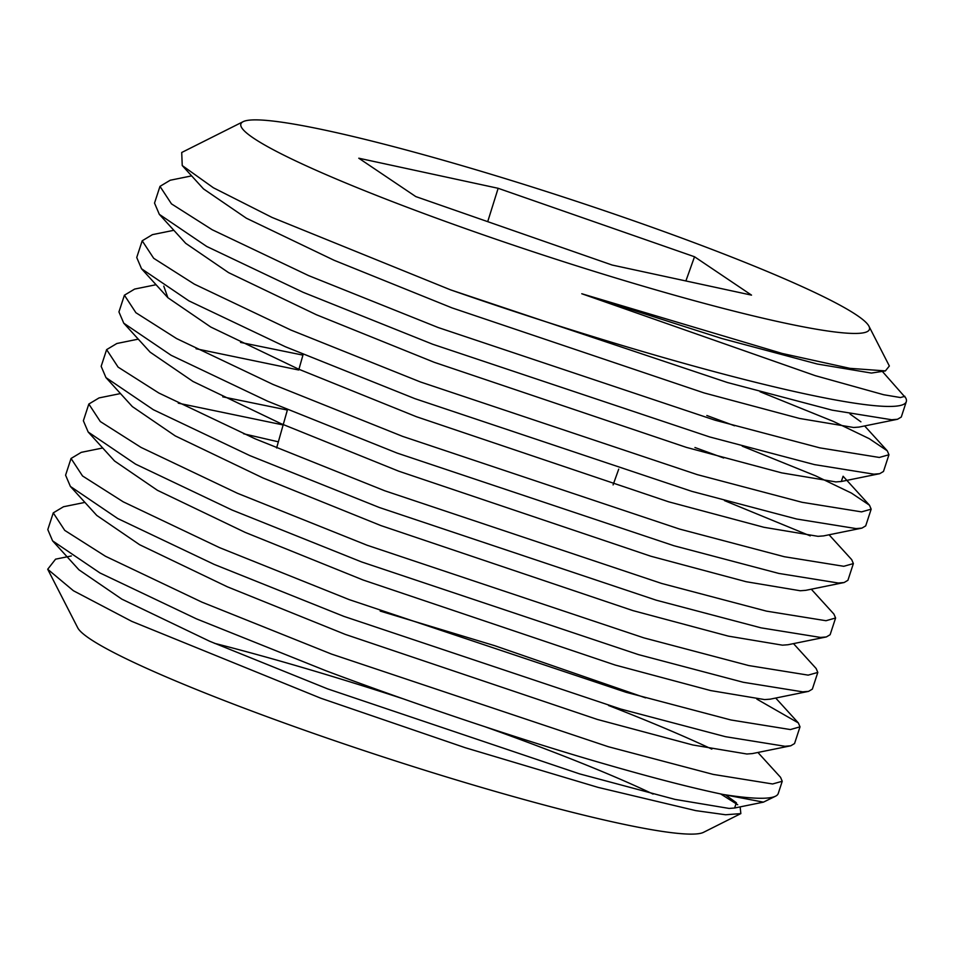 <?xml version="1.0" encoding="UTF-8"?>
<svg xmlns="http://www.w3.org/2000/svg" width="954" height="954" viewBox="0 0 954 954"><rect width="100%" height="100%" fill="white"/><g stroke="black" fill="none" stroke-linecap="round" stroke-linejoin="round"><path stroke-width="1.43" d="M84.918 502.4L63.489 506.753L53.257 512.882L47.795 529.601L52.589 540.858L99.991 572.972L196.429 618.848L325.982 670.769C416.826 704.887 523.531 740.614 602.868 763.438C651.749 777.593 691.877 787.944 723.251 794.491A388.135 36.073 18.1 0 0 775.578 796.173A388.135 36.073 18.1 0 0 778.237 793.501L782.232 781.266L780.563 777.331L757.917 752.467M53.257 512.882L64.741 530.388L105.453 556.254L201.89 602.129L331.443 654.05L608.33 746.72L713.163 774.398L772.609 783.973L782.232 781.266M65.587 475.187L70.381 486.433L117.771 518.559L214.221 564.422L343.774 616.344L620.66 709.025L725.493 736.691L784.927 746.278L790.771 745.789L794.551 743.56L800.012 726.841L798.343 722.917L756.844 699.127M102.698 447.986L81.281 452.339L71.049 458.469L82.533 475.963L123.245 501.84L219.682 547.703L349.236 599.637L626.122 692.306L730.955 719.984L790.389 729.56L800.012 726.841M278.353 441.833L243.604 433.784M120.49 393.561L99.061 397.913L88.829 404.043L83.368 420.762L88.173 432.019L135.563 464.133L232.001 510.008L361.554 561.93L638.441 654.599L743.273 682.277L802.719 691.853L808.563 691.364L812.343 689.134L817.805 672.427L816.135 668.492L793.501 643.628M283.135 424.947L178.279 403.172M88.829 404.043L100.313 421.549L141.025 447.414L237.463 493.29L367.028 545.211L643.902 637.88L748.747 665.558L808.181 675.134L817.805 672.427M138.27 339.135L116.853 343.5L106.621 349.629L101.16 366.336L105.954 377.593L153.355 409.719L249.793 455.583L379.346 507.504L656.233 600.185L761.065 627.851L820.5 637.427L826.343 636.95L830.123 634.72L835.597 618.001L833.915 614.078L811.282 589.202M298.721 370.009L196.071 348.747M106.621 349.629L118.105 367.123L158.817 393L255.255 438.864L384.808 490.797L661.694 583.466L766.527 611.144L825.973 620.72L835.597 618.001M156.062 284.721L134.633 289.074L124.414 295.203L118.94 311.922L123.746 323.179L171.136 355.293L267.573 401.169L397.138 453.09L674.013 545.76L778.858 573.437L838.292 583.013L844.135 582.524L847.915 580.294L853.377 563.587L851.707 559.652L829.074 534.789M124.414 295.203L135.897 312.709L176.597 338.575L273.035 384.45L402.6 436.372L679.475 529.041L784.319 556.719L843.753 566.294L853.377 563.587M173.855 230.296L152.425 234.648L142.194 240.79L136.732 257.497L141.526 268.754L188.928 300.88L285.365 346.743L414.918 398.665L691.805 491.346L796.638 519.012L856.084 528.588L861.927 528.111L865.707 525.881L871.169 509.162L869.499 505.238L851.457 493.099L815.682 475.867L742.26 446.174M142.194 240.79L153.677 258.284L194.389 284.161L290.827 330.024L420.38 381.946L697.267 474.627L802.099 502.305L861.545 511.881L871.169 509.162M191.635 175.882L170.217 180.234L159.986 186.364L154.524 203.083L159.318 214.34L206.708 246.454L303.145 292.318L432.711 344.251L709.585 436.92L814.43 464.598L873.864 474.174L879.707 473.685L883.487 471.455L888.949 454.748L887.28 450.813L869.237 438.673L833.462 421.453L760.052 391.748M159.986 186.364L171.47 203.87L212.182 229.735L308.619 275.611L438.172 327.532L715.059 420.201L819.891 447.879L879.326 457.455L888.949 454.748M711.827 749.117A388.135 36.073 18.1 0 0 608.533 705.483M810.208 535.862L724.468 500.6M723.692 457.992L694.941 447.509M906.3 401.67A388.135 36.073 18.1 0 1 450.491 289.825L727.377 382.506L832.21 410.172L891.656 419.748L897.499 419.271L901.28 417.041L906.3 401.67A388.135 36.073 18.1 0 0 905.74 397.949L882.438 371.523M629.163 219.217A330.633 30.731 18.1 0 0 243.139 121.671A330.633 30.731 18.1 0 0 481.15 234.112A330.633 30.731 18.1 0 0 868.951 326.22A330.633 30.731 18.1 0 0 629.163 219.217M450.491 289.825L272.057 217.44L213.386 187.771L182.238 165.555L181.713 152.497L243.139 121.671M403.339 698.877A330.633 30.731 18.1 0 0 214.304 643.27M71.347 555.967L55.582 559.163L47.7 569.252L77.715 627.78A330.633 30.731 18.1 0 0 317.515 734.783A330.633 30.731 18.1 0 0 703.527 832.329L740.841 813.595L740.137 806.881M47.7 569.252L73.446 590.764L131.795 621.376L320.89 698.256L465.266 747.721L598.075 787.384L695.824 810.638L725.6 814.764L740.853 813.607M653.061 794.074A330.633 30.731 18.1 0 0 485.419 726.9M775.578 796.173L763.427 802.147L723.251 794.491M737.716 804.735L720.675 793.955M868.951 326.22L889.355 366.002L885.395 370.915L849.919 368.339L782.256 353.481L581.785 293.749L815.3 375.673L883.714 394.741L900.433 397.544L904.893 396.304M751.525 295.132L694.524 256.757L498.155 188.296L358.776 158.209L415.789 196.584L612.158 265.045L751.525 295.132M276.612 447.975L287.476 409.66M298.924 369.293L303.157 354.351M487.709 221.662L498.155 188.296M613.088 484.906L618.717 469.141M685.89 280.953L694.524 256.757M581.785 293.749L721.916 338.527L817.339 364.034L871.396 373.062L885.395 370.927M182.238 165.555L203.488 188.892L246.347 218.204L334.115 260.287L452.053 307.903L704.124 392.941L799.547 418.46L853.603 427.487L859.101 427.07L897.499 419.271M860.902 421.835L850.014 414.012M159.318 214.34L185.696 243.318L228.555 272.617L316.323 314.713L434.273 362.317L686.343 447.366L781.755 472.886L835.823 481.913L841.309 481.496L843.109 476.249L869.499 505.238M734.544 425.782L706.831 415.503M163.766 286.152L167.904 297.731L210.774 327.043L298.542 369.126L416.481 416.743L668.551 501.78L763.975 527.3L818.031 536.327L823.529 535.909L861.927 528.111M302.943 355.126L240.551 342.414M123.746 323.179L150.124 352.157L192.982 381.457L280.75 423.552L398.689 471.169L650.771 556.206L746.183 581.725L800.239 590.753L805.736 590.335L844.135 582.524M287.369 410.041L222.759 396.84M105.954 377.593L132.332 406.583L175.202 435.883L262.97 477.966L380.908 525.582L632.979 610.62L728.403 636.139L782.459 645.166L787.944 644.749L826.343 636.95M88.173 432.019L114.552 460.997L157.41 490.296L245.178 532.392L363.116 580.008L615.199 665.045L710.611 690.565L764.667 699.592L770.164 699.175L808.563 691.364M70.381 486.433L96.759 515.422L139.618 544.722L227.386 586.817L345.336 634.422L597.407 719.459L692.819 744.979L746.887 754.006L752.372 753.588L790.771 745.789M645.608 697.875L494.744 645.703L380.181 611.073M52.589 540.858L78.967 569.836L121.838 599.136L209.606 641.231L327.544 688.848L579.615 773.885L675.038 799.404L729.094 808.432L734.592 808.014L736.393 802.767L725.899 795.183M65.587 475.175L71.049 458.457M864.646 425.949L887.28 450.813M775.709 698.042L798.343 722.917M763.427 802.147L734.592 808.014M141.526 268.754L167.904 297.731M879.707 473.685L841.309 481.496"/></g></svg>
